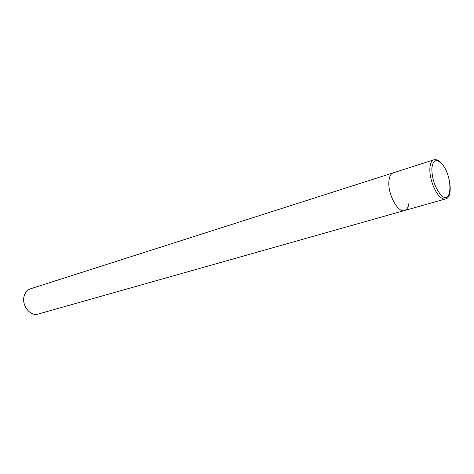 <?xml version="1.0" encoding="UTF-8"?>
<svg xmlns="http://www.w3.org/2000/svg" width="474" height="474" viewBox="0 0 474 474"><rect width="100%" height="100%" fill="white"/><g stroke="black" fill="none" stroke-linecap="round" stroke-linejoin="round"><path stroke-width="0.71" d="M441.555 163.37C438.811 160.336 436.222 159.163 433.787 159.862L393.236 172.826C390.866 173.68 389.432 176.34 388.941 180.807C387.317 193.457 397.882 213.282 404.583 210.515L38.234 314.043C29.981 316.934 20.743 304.397 24.458 295.148C25.679 291.877 27.729 289.75 30.62 288.761L393.236 172.826C390.866 173.68 389.432 176.34 388.941 180.807C387.317 193.457 397.882 213.282 404.583 210.515C407.13 209.644 408.618 206.842 409.044 202.102M433.787 159.862C431.547 160.674 430.256 163.376 429.9 167.962C429.219 176.529 433.627 189.979 438.977 195.721C441.407 198.363 443.593 199.436 445.548 198.938L404.583 210.515M431.844 168.329C431.861 178.283 434.688 186.922 440.316 194.245C452.137 207.962 453.44 176.547 441.94 164.028C436.37 158.434 433.005 159.868 431.844 168.329M441.922 163.791C450.555 173.632 453.517 197.563 445.548 198.938"/></g></svg>
